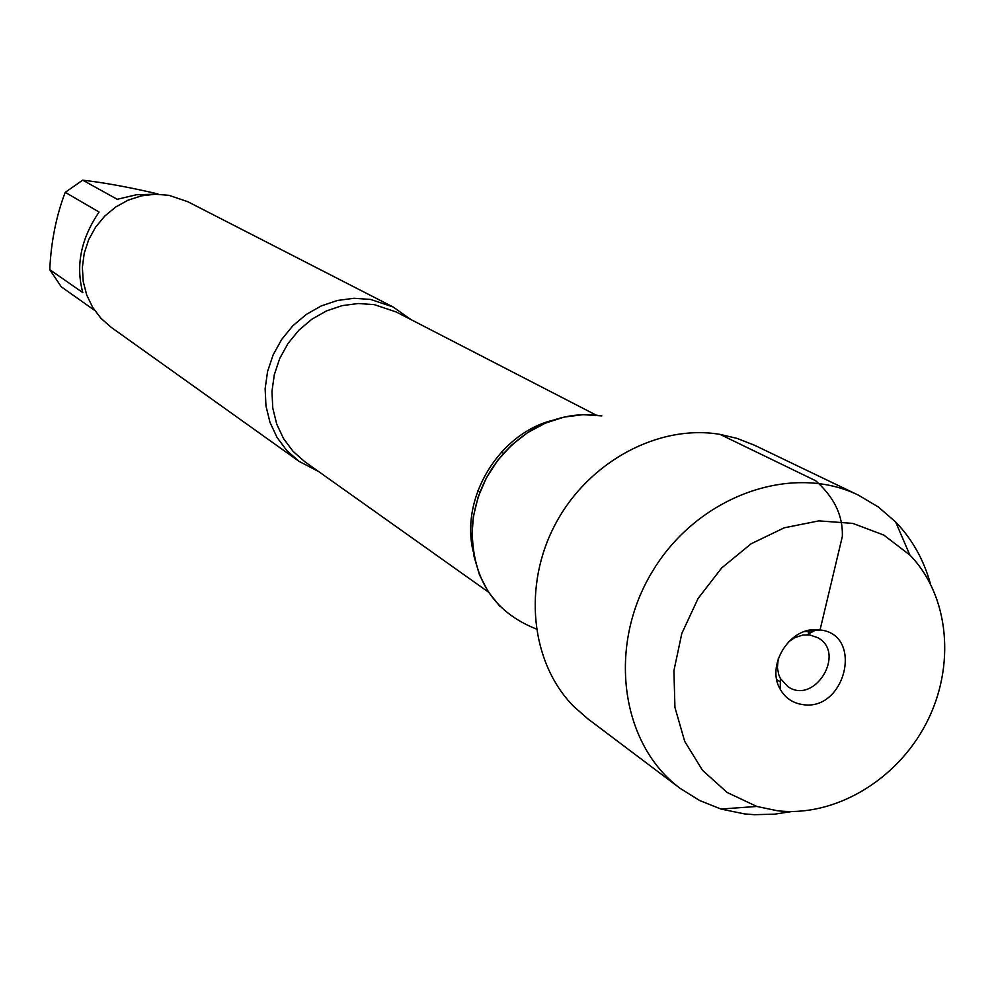 <?xml version="1.0" encoding="UTF-8"?>
<svg xmlns="http://www.w3.org/2000/svg" width="995" height="995" viewBox="0 0 995 995"><rect width="100%" height="100%" fill="white"/><g stroke="black" fill="none" stroke-linecap="round" stroke-linejoin="round"><path stroke-width="1.49" d="M94.637 310.403L61.267 286.809L49.75 269.645C51.106 241.549 56.267 215.778 65.222 192.346L82.672 180.17C103.816 182.583 128.828 187.147 157.695 193.863L158.392 194.236M82.672 180.17L117.236 199.298L136.452 194.759L155.282 194.224M49.75 269.645L82.809 292.63C75.52 265.628 80.943 238.763 99.065 212.034L65.222 192.346M318.524 471.481L299.072 461.381L286.871 450.611L277.058 437.439L269.981 422.353L265.964 405.91L265.143 388.734L267.568 371.483L273.165 354.805L281.722 339.357L292.903 325.726L306.273 314.432L321.335 305.9L337.479 300.453L354.12 298.276L370.613 299.445L393.062 306.957L410.972 319.594M499.776 606.191L488.172 591.652L479.478 574.836L473.993 556.292L471.916 536.628L473.359 516.529L478.259 496.654L486.48 477.712L497.724 460.324L511.617 445.113L527.673 432.576L545.347 423.136L564.028 417.104L583.07 414.666L601.838 415.898C577 412.104 552.971 417.228 529.775 431.233C495.896 453.782 476.729 485.274 472.264 525.721C471.157 577.162 492.488 611.589 536.28 628.989M393.062 306.957L187.756 201.686L168.988 195.331L155.27 194.224L141.477 195.853L128.119 200.157L115.719 206.997L104.749 216.102L95.619 227.146L88.679 239.708L84.214 253.302L82.374 267.406L83.219 281.485L86.714 295.005L92.734 307.455L101.017 318.388L111.253 327.38L299.072 461.381M788.488 641.899L794.694 637.696L802.903 635.021L809.855 634.959L817.878 637.745C846.409 652.969 814.669 705.119 788.04 686.761L780.416 678.553L778.749 674.722L777.393 667.67L778.239 658.752M777.232 810.714C834.345 817.442 896.607 780.528 926.171 723.477C955.884 666.513 949.516 595.731 909.84 555.011L883.771 535.061L852.814 523.395L818.91 520.87L784.259 527.798L751.125 543.78L721.748 567.859L698.104 598.43L681.811 633.479L673.926 670.63L674.933 707.408L684.709 741.375L702.52 770.329L727.109 792.455L756.809 806.46L777.232 810.714M791.672 811.547L774.695 814.159L754.384 814.694L744.347 813.885L720.927 809.034L699.659 800.527L680.219 788.413C620.382 744.248 606.9 645.469 652.795 570.856C697.98 495.808 791.92 462.414 858.635 495.274L878.324 506.977L895.649 521.965C912.129 539.116 923.696 559.675 930.387 583.642M680.219 788.413L587.896 718.875L573.742 706.462C530.584 662.819 522.4 585.346 555.757 523.395C588.891 461.344 658.752 424.007 719.97 434.367L736.922 438.347L754.459 445.213L858.635 495.274M802.443 704.535C845.476 712.072 864.083 634.462 820.141 629.959L816.385 629.661C789.135 627.808 766.013 665.792 780.179 689.149C785.179 697.905 792.605 703.042 802.443 704.535M804.234 631.663L820.029 630.022L842.33 536.516C843.287 509.801 828.275 492.152 815.689 480.747L719.97 434.367M596.216 415.139L396.246 311.995L374.282 304.632L358.275 303.512L342.118 305.639L326.435 310.938L311.821 319.246L298.848 330.228L288.003 343.474L279.719 358.486L274.309 374.68L271.958 391.433L272.779 408.099L276.709 424.057L283.587 438.695L293.152 451.456L305.005 461.891L488.495 592.137M473.122 551.28C460.163 497.562 499.191 433.422 552.859 420.251M477.762 490.958L479.839 492.264M501.418 452.091L503.545 453.334M776.747 679.635L780.341 681.898M806.36 630.992L810.029 633.131M909.84 555.011L895.649 521.965M756.809 806.46L720.927 809.034M780.416 678.553L780.179 689.149M807.082 634.748L816.385 629.661"/></g></svg>
